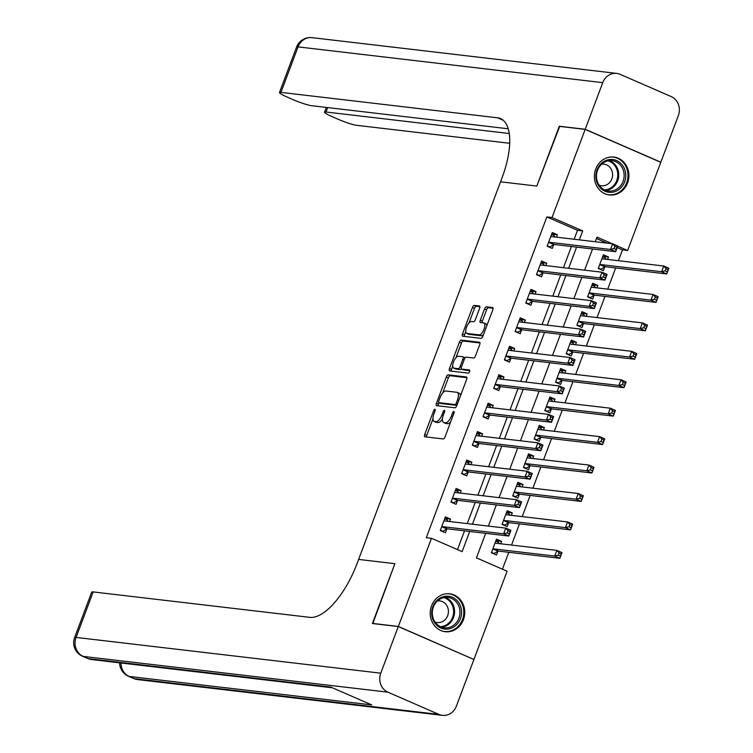 <?xml version="1.0" encoding="UTF-8"?>
<svg xmlns="http://www.w3.org/2000/svg" width="753" height="753" viewBox="0 0 753 753"><rect width="100%" height="100%" fill="white"/><g stroke="black" fill="none" stroke-linecap="round" stroke-linejoin="round"><path stroke-width="1.13" d="M434.933 409.246A1.685 0.687 -66.5 0 0 433.634 410.724L424.72 434.453A2.4 0.988 -66.5 0 0 424.777 436.768A2.4 0.988 -66.5 0 0 424.899 436.806L443.206 438.952A2.4 0.988 -66.5 0 0 445.061 436.834L453.984 413.115A1.685 0.687 -66.5 0 0 453.937 411.486A1.685 0.687 -66.5 0 0 453.861 411.467A1.685 0.687 -66.5 0 0 452.553 412.945L451.405 416.014A7.681 3.163 -66.5 0 1 445.465 422.781L443.941 422.602A7.681 3.163 -66.5 0 1 443.555 422.499A7.681 3.163 -66.5 0 1 443.366 415.072L444.524 412.004A1.685 0.687 -66.5 0 0 444.477 410.376A1.685 0.687 -66.5 0 0 444.392 410.357A1.685 0.687 -66.5 0 0 443.093 411.835L441.945 414.903A7.681 3.163 -66.5 0 1 436.006 421.671L434.472 421.492A7.681 3.163 -66.5 0 1 434.095 421.388A7.681 3.163 -66.5 0 1 433.907 413.962L435.065 410.893A1.685 0.687 -66.5 0 0 435.018 409.265A1.685 0.687 -66.5 0 0 434.933 409.246M627.588 182.941A19.079 17.253 -83.3 0 1 609.422 194.952A19.079 17.253 -83.3 0 1 595.708 169.058A19.079 17.253 -83.3 0 1 613.874 157.057A19.079 17.253 -83.3 0 1 627.588 182.941M463.424 619.7A19.079 17.253 -83.3 0 1 445.258 631.711A19.079 17.253 -83.3 0 1 431.544 605.817A19.079 17.253 -83.3 0 1 449.71 593.816A19.079 17.253 -83.3 0 1 463.424 619.7M479.605 308.354A2.4 0.988 -66.5 0 0 479.548 306.038A2.4 0.988 -66.5 0 0 479.426 306L474.286 305.398A2.4 0.988 -66.5 0 0 472.432 307.516L462.53 333.861A2.4 0.988 -66.5 0 0 462.587 336.177A2.4 0.988 -66.5 0 0 462.709 336.214L481.016 338.361A2.4 0.988 -66.5 0 0 482.871 336.252L492.773 309.897A2.4 0.988 -66.5 0 0 492.716 307.582A2.4 0.988 -66.5 0 0 492.603 307.544L486.391 306.819A2.4 0.988 -66.5 0 0 484.537 308.937L480.301 320.213A2.4 0.988 -66.5 0 0 480.358 322.529A2.4 0.988 -66.5 0 0 480.48 322.557L483.558 322.924A6.419 2.645 -66.5 0 1 483.878 323.009A6.419 2.645 -66.5 0 1 483.887 329.588A6.419 2.645 -66.5 0 1 479.068 334.869L467.011 333.457A6.419 2.645 -66.5 0 1 466.691 333.372A6.419 2.645 -66.5 0 1 466.681 326.793A6.419 2.645 -66.5 0 1 471.5 321.512L473.505 321.747A2.4 0.988 -66.5 0 0 475.369 319.63L479.605 308.354M559.677 126.4L536.814 186.066L559.263 126.353L585.175 129.394L660.786 162.328L627.654 250.476L617.724 246.146M372.81 623.559L394.883 563.686L358.607 559.423L500.547 181.812L536.814 186.066L500.547 181.812L502.082 177.717A61.144 25.16 -66.5 0 0 500.585 118.616A61.144 25.16 -66.5 0 0 497.554 117.807L280.944 92.384A14.674 1.657 -159.4 0 0 279.476 92.553A14.674 1.657 -159.4 0 0 286.987 96.986L293.021 99.612A14.674 1.657 -159.4 0 0 311.497 105.684L508.256 128.782M372.434 623.399L398.346 626.44L431.478 538.291L462.135 551.638L469.721 531.458M574.144 239.256L577.513 230.286L546.857 216.93L426.292 537.68L431.478 538.291M546.857 216.93L552.043 217.542L585.175 129.394M448.186 374.843A2.4 0.988 -66.5 0 0 446.331 376.952L436.429 403.307A2.4 0.988 -66.5 0 0 436.486 405.622A2.4 0.988 -66.5 0 0 436.608 405.651L454.916 407.806A2.4 0.988 -66.5 0 0 456.77 405.688L466.672 379.343A2.4 0.988 -66.5 0 0 466.615 377.018A2.4 0.988 -66.5 0 0 466.502 376.989L448.186 374.843L450.228 375.728A2.4 0.988 -66.5 0 0 448.374 377.846L442.66 393.057M449.475 368.584L459.377 342.229A2.4 0.988 -66.5 0 1 461.241 340.121L479.548 342.267A2.4 0.988 -66.5 0 1 479.67 342.304A2.4 0.988 -66.5 0 1 479.727 344.62L475.491 355.896A2.4 0.988 -66.5 0 1 473.628 358.014L466.201 357.138A2.4 0.988 -66.5 0 0 464.347 359.256L461.542 366.73A2.4 0.988 -66.5 0 0 461.598 369.055A2.4 0.988 -66.5 0 0 461.711 369.083L469.448 369.996A1.685 0.687 -66.5 0 1 469.533 370.015A1.685 0.687 -66.5 0 1 469.533 371.737A1.685 0.687 -66.5 0 1 468.272 373.121L449.654 370.937A2.4 0.988 -66.5 0 1 449.532 370.9A2.4 0.988 -66.5 0 1 449.475 368.584L451.518 369.469L452.741 366.222M457.485 549.615L464.535 530.846M467.255 523.608L475.228 502.411M477.948 495.173L485.911 473.976M488.631 466.738L496.604 445.541M499.324 438.302L507.287 417.115M510.016 409.867L517.979 388.68M520.7 381.432L528.662 360.245M531.392 352.997L539.355 331.809M542.075 324.562L550.038 303.374M552.768 296.127L560.731 274.939M563.451 267.691L571.414 246.504M449.607 521.537L450.52 519.109L445.409 516.887L440.279 530.536L445.39 532.757L446.783 529.058M460.299 493.102L461.203 490.674L456.102 488.452L450.972 502.1L456.073 504.322L457.466 500.623M470.983 464.667L471.896 462.238L466.785 460.017L461.655 473.665L466.766 475.887L468.159 472.187M481.675 436.232L482.579 433.803L477.477 431.582L472.347 445.23L477.449 447.451L478.842 443.752M492.358 407.797L493.271 405.368L488.16 403.147L483.031 416.795L488.142 419.016L489.535 415.317M503.051 379.361L503.955 376.933L498.853 374.712L493.723 388.36L498.825 390.581L500.218 386.882M513.734 350.926L514.647 348.498L509.536 346.276L504.406 359.925L509.517 362.146L510.91 358.447M524.427 322.491L525.33 320.063L520.229 317.841L515.099 331.489L520.201 333.711L521.594 330.012M535.11 294.056L536.023 291.627L530.912 289.406L525.782 303.054L530.893 305.276L532.286 301.577M545.803 265.621L546.706 263.192L541.605 260.971L536.475 274.619L541.576 276.84L542.969 273.141M556.486 237.186L557.399 234.757L552.288 232.536L547.158 246.184L552.269 248.405L553.662 244.706M502.449 569.193L508.793 552.297M511.522 545.059L519.485 523.862M522.206 516.624L530.168 495.427M532.898 488.189L540.861 466.992M543.581 459.754L551.544 438.557M554.274 431.318L562.237 410.121M564.957 402.883L572.92 381.686M575.65 374.448L583.613 353.251M586.333 346.013L594.296 324.816M597.025 317.578L604.988 296.381M607.709 289.143L615.672 267.946M618.401 260.707L622.477 249.864L617.187 247.568M606.956 243.106L596.47 238.541M500.698 543.788L501.611 541.36L496.5 539.139L491.37 552.787L496.481 555.008L497.874 551.309M511.391 515.353L512.294 512.925L507.193 510.703L502.063 524.352L507.164 526.573L508.557 522.874M522.074 486.918L522.987 484.49L517.876 482.268L512.746 495.916L517.857 498.138L519.25 494.439M532.766 458.483L533.67 456.054L528.568 453.833L523.439 467.481L528.54 469.703L529.933 466.003M543.45 430.048L544.363 427.619L539.252 425.398L534.122 439.046L539.233 441.267L540.626 437.568M554.142 401.613L555.046 399.184L549.944 396.963L544.814 410.611L549.916 412.832L551.309 409.133M564.825 373.177L565.738 370.749L560.627 368.528L555.498 382.176L560.609 384.397L562.002 380.698M575.518 344.742L576.422 342.314L571.32 340.092L566.19 353.741L571.292 355.962L572.685 352.263M586.201 316.307L587.114 313.879L582.003 311.657L576.873 325.305L581.984 327.527L583.377 323.828M596.894 287.872L597.797 285.443L592.696 283.222L587.566 296.87L592.667 299.092L594.061 295.392M607.577 259.437L608.49 257.008L603.379 254.787L598.249 268.435L603.36 270.656L604.753 266.957M473.543 659.317L398.346 626.44M622.477 249.864L627.654 250.476M485.666 533.331L476.442 557.869L507.098 571.216L473.957 659.364M612.142 243.718L596.997 237.12L595.265 241.732M592.545 248.979L584.582 270.167M581.853 277.415L573.89 298.602M571.169 305.85L563.206 327.037M560.477 334.285L552.514 355.472M549.794 362.72L541.821 383.908M539.101 391.155L531.138 412.343M528.418 419.59L520.445 440.778M517.725 448.026L509.762 469.213M507.042 476.461L499.07 497.648M496.349 504.896L488.386 526.083M579.321 239.868L582.69 230.889L552.043 217.542M472.442 524.21L480.405 503.023M483.134 495.775L491.097 474.588M493.817 467.34L501.78 446.153M504.51 438.914L512.473 417.717M515.193 410.479L523.156 389.282M525.886 382.044L533.849 360.847M536.569 353.609L544.532 332.412M547.262 325.174L555.225 303.977M557.945 296.738L565.908 275.542M568.637 268.303L576.6 247.106M577.513 230.286L582.69 230.889M501.611 541.36L495.916 540.692M512.294 512.925L506.6 512.256M522.987 484.49L517.292 483.821M533.67 456.054L527.975 455.386M544.363 427.619L538.668 426.951M555.046 399.184L549.351 398.516M565.738 370.749L560.044 370.081M576.422 342.314L570.727 341.646M587.114 313.879L581.42 313.21M597.797 285.443L592.112 284.775M608.49 257.008L602.795 256.34M450.52 519.109L444.825 518.44M461.203 490.674L455.509 490.005M471.896 462.238L466.201 461.57M482.579 433.803L476.884 433.135M493.271 405.368L487.577 404.7M503.955 376.933L498.26 376.265M514.647 348.498L508.953 347.83M525.33 320.063L519.636 319.394M536.023 291.627L530.328 290.959M546.706 263.192L541.012 262.524M557.399 234.757L551.704 234.089M434.095 421.388L436.138 422.282A7.681 3.163 -66.5 0 0 436.524 422.377L434.472 421.492M442.435 418.96A7.681 3.163 -66.5 0 1 438.048 422.565L436.524 422.377M443.555 422.499L445.597 423.393A7.681 3.163 -66.5 0 0 445.983 423.487L443.941 422.602M450.783 421.633A7.681 3.163 -66.5 0 1 447.508 423.675L445.983 423.487M432.947 418.884L426.763 435.338A2.4 0.988 -66.5 0 0 426.471 436.985M466.973 377.695L450.228 375.728M439.018 402.723L438.472 404.192A2.4 0.988 -66.5 0 0 438.18 405.839M438.773 401.01A1.685 0.687 -66.5 0 0 438.811 402.639A1.685 0.687 -66.5 0 0 438.895 402.657L454.972 404.549A1.685 0.687 -66.5 0 0 456.271 403.071L457.485 399.834A7.681 3.163 -66.5 0 0 457.297 392.407A7.681 3.163 -66.5 0 0 456.92 392.304L445.936 391.014A7.681 3.163 -66.5 0 0 439.987 397.772L438.773 401.01M440.787 403.486A1.685 0.687 -66.5 0 0 440.863 403.523A1.685 0.687 -66.5 0 0 440.938 403.552L438.895 402.657M454.972 404.549L456.892 405.378L440.938 403.552M460.488 395.796A7.681 3.163 -66.5 0 0 459.339 393.292L457.297 392.407M455.932 357.75L461.429 343.123L459.377 342.229M480.019 342.973L463.283 341.005A2.4 0.988 -66.5 0 0 461.429 343.123M463.537 369.874A2.4 0.988 -66.5 0 0 463.641 369.939A2.4 0.988 -66.5 0 0 463.763 369.977L469.778 370.683M458.502 356.235A6.419 2.645 -66.5 0 0 453.673 361.515A6.419 2.645 -66.5 0 0 453.692 368.095A6.419 2.645 -66.5 0 0 454.012 368.179L458.257 368.678A2.4 0.988 -66.5 0 0 460.111 366.57L462.926 359.087A2.4 0.988 -66.5 0 0 462.869 356.762A2.4 0.988 -66.5 0 0 462.747 356.734L458.502 356.235M455.452 368.81A6.419 2.645 -66.5 0 0 455.734 368.989A6.419 2.645 -66.5 0 0 456.054 369.074L454.012 368.179M461.382 368.857A2.4 0.988 -66.5 0 1 460.299 369.572L456.054 369.074M465.119 357.854A2.4 0.988 -66.5 0 0 464.912 357.656A2.4 0.988 -66.5 0 0 464.789 357.628L462.973 356.828M451.518 369.469A2.4 0.988 -66.5 0 0 451.226 371.116M468.451 334.087A6.419 2.645 -66.5 0 0 468.733 334.257A6.419 2.645 -66.5 0 0 469.053 334.341L467.011 333.457M483.586 334.351A6.419 2.645 -66.5 0 1 481.111 335.763L469.053 334.341M486.852 325.663A6.419 2.645 -66.5 0 0 485.92 323.894L483.878 323.009M493.074 308.25L488.433 307.713A2.4 0.988 -66.5 0 0 486.579 309.822L482.344 321.098A2.4 0.988 -66.5 0 0 482.052 322.745M465.749 331.602L464.573 334.746A2.4 0.988 -66.5 0 0 464.281 336.393M479.896 306.706L476.329 306.292A2.4 0.988 -66.5 0 0 474.475 308.401L469.015 322.915M492.744 553.389L494.006 553.53L498.044 551.205A2.447 1.007 113.5 0 1 498.495 551.092L559.846 558.293L554.735 556.062L556.872 550.377L495.521 543.177A2.447 1.007 113.5 0 1 495.399 543.148A2.447 1.007 113.5 0 1 495.201 542.969L495.107 542.838M491.502 552.438L494.006 553.53M495.775 541.068L498.279 542.16L499.258 543.619M559.112 552.909L556.872 550.377L561.983 552.608L559.846 558.293L561.154 553.803L559.112 552.909L558.255 555.187L560.307 556.072M492.763 549.088L492.933 548.984A2.447 1.007 113.5 0 1 493.384 548.862L554.735 556.062L558.255 555.187M561.983 552.608L561.154 553.803M448.167 521.368L447.188 519.909L444.684 518.817M441.653 531.138L442.915 531.279L440.411 530.187M507.164 532.936L509.216 533.821L510.063 531.552L508.021 530.658L507.164 532.936L503.644 533.811L505.781 528.126L510.892 530.357L508.755 536.042L503.644 533.811L442.293 526.611A2.447 1.007 -66.5 0 0 441.842 526.733L441.672 526.836M444.016 520.587L444.11 520.718A2.447 1.007 -66.5 0 0 444.308 520.897A2.447 1.007 -66.5 0 0 444.43 520.925L505.781 528.126L508.021 530.658M509.216 533.821L508.755 536.042L447.404 528.841A2.447 1.007 -66.5 0 0 446.953 528.954L442.915 531.279M510.063 531.552L510.892 530.357M503.437 524.954L504.689 525.095L508.736 522.77A2.447 1.007 113.5 0 1 509.179 522.657L570.539 529.858L565.428 527.627L567.564 521.942L506.214 514.741A2.447 1.007 113.5 0 1 506.091 514.713A2.447 1.007 113.5 0 1 505.884 514.534L505.8 514.403M502.185 524.003L504.689 525.095M506.468 512.633L508.972 513.725L509.941 515.184M569.805 524.474L567.564 521.942L572.675 524.173L570.539 529.858L571.847 525.368L569.805 524.474L568.948 526.752L570.99 527.637M503.446 520.652L503.625 520.549A2.447 1.007 113.5 0 1 504.077 520.427L565.428 527.627L568.948 526.752M572.675 524.173L571.847 525.368M514.12 496.519L515.381 496.66L519.419 494.335A2.447 1.007 113.5 0 1 519.871 494.222L581.222 501.423L576.111 499.192L578.248 493.507L516.897 486.306A2.447 1.007 113.5 0 1 516.774 486.278A2.447 1.007 113.5 0 1 516.577 486.099L516.483 485.967M512.878 495.568L515.381 496.66M517.151 484.198L519.655 485.29L520.634 486.749M580.488 496.039L578.248 493.507L583.359 495.738L581.222 501.423L582.53 496.933L580.488 496.039L579.641 498.317L581.683 499.211M514.139 492.217L514.308 492.114A2.447 1.007 113.5 0 1 514.76 491.991L576.111 499.192L579.641 498.317M583.359 495.738L582.53 496.933M524.813 468.084L526.074 468.225L530.112 465.909A2.447 1.007 113.5 0 1 530.554 465.787L591.914 472.988L586.803 470.766L588.94 465.072L527.589 457.871A2.447 1.007 113.5 0 1 527.467 457.843A2.447 1.007 113.5 0 1 527.26 457.664L527.175 457.532M523.561 467.133L526.074 468.225M527.844 455.763L530.347 456.855L531.317 458.313M591.18 467.604L588.94 465.072L594.051 467.302L591.914 472.988L593.223 468.498L591.18 467.604L590.324 469.881L592.366 470.776M524.822 463.782L525.001 463.679A2.447 1.007 113.5 0 1 525.453 463.556L586.803 470.766L590.324 469.881M594.051 467.302L593.223 468.498M458.85 492.933L457.88 491.474L455.367 490.382M452.346 502.703L453.598 502.844L451.094 501.752M517.857 504.501L519.899 505.385L520.756 503.117L518.713 502.223L517.857 504.501L514.337 505.376L516.473 499.691L521.584 501.922L519.448 507.607L514.337 505.376L452.986 498.175A2.447 1.007 -66.5 0 0 452.534 498.298L452.355 498.401M454.708 492.151L454.793 492.283A2.447 1.007 -66.5 0 0 455 492.462A2.447 1.007 -66.5 0 0 455.123 492.49L516.473 499.691L518.713 502.223M519.899 505.385L519.448 507.607L458.088 500.406A2.447 1.007 -66.5 0 0 457.645 500.519L453.598 502.844M520.756 503.117L521.584 501.922M469.543 464.497L468.564 463.039L466.06 461.947M463.029 474.268L464.29 474.409L461.787 473.317M528.54 476.065L530.592 476.95L531.439 474.682L529.397 473.788L528.54 476.065L525.02 476.941L527.156 471.256L532.267 473.486L530.131 479.172L525.02 476.941L463.669 469.74A2.447 1.007 -66.5 0 0 463.217 469.863L463.048 469.966M465.392 463.716L465.486 463.848A2.447 1.007 -66.5 0 0 465.683 464.027A2.447 1.007 -66.5 0 0 465.806 464.055L527.156 471.256L529.397 473.788M530.592 476.95L530.131 479.172L468.78 471.971A2.447 1.007 -66.5 0 0 468.328 472.084L464.29 474.409M531.439 474.682L532.267 473.486M480.226 436.062L479.256 434.603L476.743 433.512M473.722 445.832L474.974 445.974L472.47 444.882M539.233 447.63L541.275 448.524L542.132 446.247L540.089 445.352L539.233 447.63L535.712 448.506L537.849 442.82L542.96 445.051L540.823 450.736L535.712 448.506L474.362 441.305A2.447 1.007 -66.5 0 0 473.91 441.427L473.731 441.531M476.084 435.281L476.169 435.413A2.447 1.007 -66.5 0 0 476.376 435.592A2.447 1.007 -66.5 0 0 476.498 435.62L537.849 442.82L540.089 445.352M541.275 448.524L540.823 450.736L479.463 443.536A2.447 1.007 -66.5 0 0 479.021 443.649L474.974 445.974M542.132 446.247L542.96 445.051M535.496 439.648L536.757 439.79L540.795 437.474A2.447 1.007 113.5 0 1 541.247 437.352L602.598 444.552L597.487 442.331L599.633 436.636L538.273 429.436A2.447 1.007 113.5 0 1 538.15 429.408A2.447 1.007 113.5 0 1 537.953 429.229L537.858 429.097M534.254 438.698L536.757 439.79M538.527 427.327L541.03 428.419L542.009 429.878M601.863 439.168L599.633 436.636L604.734 438.867L602.598 444.552L603.906 440.063L601.863 439.168L601.016 441.446L603.059 442.34M535.515 435.347L535.684 435.243A2.447 1.007 113.5 0 1 536.136 435.121L597.487 442.331L601.016 441.446M604.734 438.867L603.906 440.063M490.918 407.627L489.939 406.168L487.436 405.076M484.405 417.397L485.666 417.539L483.162 416.447M549.916 419.195L551.968 420.089L552.815 417.811L550.772 416.917L549.916 419.195L546.396 420.08L548.532 414.385L553.643 416.616L551.507 422.301L546.396 420.08L485.045 412.87A2.447 1.007 -66.5 0 0 484.593 412.992L484.424 413.096M486.767 406.846L486.862 406.978A2.447 1.007 -66.5 0 0 487.059 407.157A2.447 1.007 -66.5 0 0 487.182 407.185L548.532 414.385L550.772 416.917M551.968 420.089L551.507 422.301L490.156 415.101A2.447 1.007 -66.5 0 0 489.704 415.214L485.666 417.539M552.815 417.811L553.643 416.616M455.716 625.545A16.51 14.928 -83.3 0 1 434.754 622.957A16.51 14.928 -83.3 0 1 437.597 599.783A16.51 14.928 -83.3 0 1 458.549 602.372A16.51 14.928 -83.3 0 1 455.716 625.545M437.747 600.678A15.286 13.827 96.7 0 0 432.759 616.886A15.286 13.827 96.7 0 0 444.355 627.786A15.286 13.827 96.7 0 0 454.53 624.529A15.286 13.827 96.7 0 0 459.509 608.32A15.286 13.827 96.7 0 0 447.913 597.421A15.286 13.827 96.7 0 0 437.747 600.678M434.98 621.931A10.881 9.845 96.7 0 0 437.305 622.524A10.881 9.845 96.7 0 0 444.543 620.208A10.881 9.845 96.7 0 0 448.091 608.669A10.881 9.845 96.7 0 0 439.837 600.903A10.881 9.845 96.7 0 0 437.437 600.95M442.604 631.165A18.957 17.14 96.7 0 0 444.439 631.494A18.957 17.14 96.7 0 0 457.052 627.456A18.957 17.14 96.7 0 0 463.246 607.351A18.957 17.14 96.7 0 0 448.863 593.835A18.957 17.14 96.7 0 0 447 593.731M595.99 178.376A16.51 14.928 -83.3 0 1 608.923 159.598A16.51 14.928 -83.3 0 1 625.649 173.425A16.51 14.928 -83.3 0 1 612.716 192.203A16.51 14.928 -83.3 0 1 595.99 178.376M624.039 173.548A15.286 13.827 96.7 0 0 612.085 160.662A15.286 13.827 96.7 0 0 596.574 178.132A15.286 13.827 96.7 0 0 608.518 191.027A15.286 13.827 96.7 0 0 624.039 173.548M599.143 185.163A10.881 9.845 96.7 0 0 601.468 185.765A10.881 9.845 96.7 0 0 612.518 173.322A10.881 9.845 96.7 0 0 604.01 164.145A10.881 9.845 96.7 0 0 601.609 164.192M606.777 194.396A18.957 17.14 96.7 0 0 608.612 194.726A18.957 17.14 96.7 0 0 627.851 173.058A18.957 17.14 96.7 0 0 613.027 157.076A18.957 17.14 96.7 0 0 611.172 156.972M398.299 626.552L372.396 623.512L394.883 563.686L358.607 559.423L357.073 563.517A61.144 25.16 113.5 0 1 309.784 617.347L93.184 591.924L76.081 637.424L380.773 673.182L398.299 626.552L473.919 659.487L456.393 706.116A14.674 13.272 96.7 0 1 442.416 715.35L137.724 679.592A14.674 13.272 -83.3 0 1 134.307 678.66L438.999 714.428A14.674 13.272 96.7 0 0 442.416 715.35M380.773 673.182A14.674 13.272 96.7 0 0 387.908 692.176L438.999 714.428M121.035 662.998A14.674 13.272 -83.3 0 0 129.196 676.439A14.674 6.043 113.5 0 1 128.462 676.241L133.573 678.462A14.674 6.043 -66.5 0 0 134.307 678.66L129.196 676.439L371.709 704.902L330.831 687.103L88.317 658.64L83.216 656.409A14.674 13.272 -83.3 0 1 76.081 637.424A14.674 1.657 -159.4 0 0 74.603 637.603A14.674 14.674 0 0 0 82.482 656.211L87.593 658.442A14.674 6.043 -66.5 0 0 88.317 658.64A14.674 13.272 -83.3 0 0 91.744 659.562L332.478 687.818M74.603 637.603L91.706 592.103A14.674 1.657 20.6 0 1 93.184 591.924M585.213 129.281L660.833 162.215L678.359 115.576A14.674 13.272 96.7 0 0 671.224 96.591L620.133 74.34A14.674 13.272 96.7 0 0 616.716 73.408A14.674 13.272 96.7 0 0 602.739 82.651L585.213 129.281L559.31 126.24M509.273 133.516L326.011 112.009A14.674 1.657 -159.4 0 0 324.534 112.188A14.674 1.657 -159.4 0 0 332.054 116.621L338.078 119.238A14.674 1.657 -159.4 0 0 356.564 125.309L509.715 143.286M546.189 411.213L547.45 411.354L551.488 409.039A2.447 1.007 113.5 0 1 551.93 408.917L613.29 416.117L608.179 413.896L610.316 408.201L548.965 401.001A2.447 1.007 113.5 0 1 548.843 400.973A2.447 1.007 113.5 0 1 548.636 400.794L548.551 400.662M544.937 410.263L547.45 411.354M549.219 398.892L551.723 399.984L552.693 401.443M612.556 410.733L610.316 408.201L615.427 410.432L613.29 416.117L614.599 411.627L612.556 410.733L611.7 413.011L613.742 413.905M546.198 406.912L546.377 406.808A2.447 1.007 113.5 0 1 546.829 406.686L608.179 413.896L611.7 413.011M615.427 410.432L614.599 411.627M556.872 382.778L558.133 382.919L562.171 380.604A2.447 1.007 113.5 0 1 562.623 380.481L623.973 387.682L618.862 385.461L621.009 379.766L559.648 372.566A2.447 1.007 113.5 0 1 559.526 372.537A2.447 1.007 113.5 0 1 559.328 372.359L559.234 372.227M555.629 381.827L558.133 382.919M559.903 370.457L562.406 371.549L563.385 373.008M623.239 382.298L621.009 379.766L626.11 381.997L623.973 387.682L625.291 383.192L623.239 382.298L622.392 384.576L624.435 385.47M556.891 378.477L557.06 378.373A2.447 1.007 113.5 0 1 557.512 378.26L618.862 385.461L622.392 384.576M626.11 381.997L625.291 383.192M567.564 354.343L568.826 354.484L572.864 352.169A2.447 1.007 113.5 0 1 573.306 352.046L634.666 359.247L629.555 357.026L631.692 351.331L570.341 344.13A2.447 1.007 113.5 0 1 570.219 344.102A2.447 1.007 113.5 0 1 570.012 343.923L569.927 343.792M566.312 353.392L568.826 354.484M570.595 342.022L573.099 343.114L574.068 344.573M633.932 353.863L631.692 351.331L636.803 353.562L634.666 359.247L635.974 354.757L633.932 353.863L633.075 356.141L635.118 357.035M567.574 350.041L567.753 349.938A2.447 1.007 113.5 0 1 568.204 349.825L629.555 357.026L633.075 356.141M636.803 353.562L635.974 354.757M578.248 325.908L579.509 326.049L583.547 323.734A2.447 1.007 113.5 0 1 583.999 323.611L645.349 330.812L640.238 328.59L642.384 322.896L581.024 315.695A2.447 1.007 113.5 0 1 580.902 315.667A2.447 1.007 113.5 0 1 580.704 315.488L580.61 315.356M577.005 324.957L579.509 326.049M581.278 313.587L583.782 314.679L584.761 316.138M644.615 325.428L642.384 322.896L647.486 325.127L645.349 330.812L646.667 326.322L644.615 325.428L643.768 327.706L645.81 328.6M578.266 321.606L578.436 321.503A2.447 1.007 113.5 0 1 578.888 321.39L640.238 328.59L643.768 327.706M647.486 325.127L646.667 326.322M588.94 297.473L590.201 297.614L594.239 295.298A2.447 1.007 113.5 0 1 594.682 295.176L656.042 302.377L650.931 300.155L653.067 294.461L591.717 287.26A2.447 1.007 113.5 0 1 591.594 287.232A2.447 1.007 113.5 0 1 591.387 287.053L591.303 286.921M587.688 296.531L590.201 297.614M591.971 285.152L594.475 286.244L595.444 287.702M655.308 296.993L653.067 294.461L658.178 296.691L656.042 302.377L657.35 297.887L655.308 296.993L654.451 299.27L656.494 300.165M588.95 293.171L589.128 293.068A2.447 1.007 113.5 0 1 589.58 292.955L650.931 300.155L654.451 299.27M658.178 296.691L657.35 297.887M501.602 379.192L500.632 377.733L498.128 376.641M495.098 388.962L496.349 389.103L493.846 388.011M560.609 390.76L562.651 391.654L563.508 389.376L561.465 388.482L560.609 390.76L557.088 391.645L559.225 385.95L564.336 388.181L562.199 393.866L557.088 391.645L495.738 384.435A2.447 1.007 -66.5 0 0 495.286 384.557L495.107 384.661M497.46 378.411L497.545 378.543A2.447 1.007 -66.5 0 0 497.752 378.721A2.447 1.007 -66.5 0 0 497.874 378.75L559.225 385.95L561.465 388.482M562.651 391.654L562.199 393.866L500.839 386.666A2.447 1.007 -66.5 0 0 500.397 386.788L496.349 389.103M563.508 389.376L564.336 388.181M512.294 350.757L511.315 349.298L508.812 348.206M505.781 360.527L507.042 360.668L504.538 359.576M571.301 362.325L573.344 363.219L574.191 360.941L572.148 360.047L571.301 362.325L567.771 363.21L569.917 357.515L575.019 359.746L572.882 365.431L567.771 363.21L506.421 356A2.447 1.007 -66.5 0 0 505.969 356.122L505.8 356.225M508.143 349.976L508.237 350.107A2.447 1.007 -66.5 0 0 508.435 350.286A2.447 1.007 -66.5 0 0 508.557 350.314L569.917 357.515L572.148 360.047M573.344 363.219L572.882 365.431L511.532 358.23A2.447 1.007 -66.5 0 0 511.08 358.353L507.042 360.668M574.191 360.941L575.019 359.746M522.977 322.322L522.008 320.863L519.504 319.771M516.473 332.092L517.735 332.233L515.221 331.141M581.984 333.89L584.027 334.784L584.883 332.506L582.841 331.612L581.984 333.89L578.464 334.774L580.601 329.08L585.712 331.311L583.575 336.996L578.464 334.774L517.113 327.574A2.447 1.007 -66.5 0 0 516.662 327.687L516.483 327.79M518.836 321.54L518.921 321.672A2.447 1.007 -66.5 0 0 519.128 321.851A2.447 1.007 -66.5 0 0 519.25 321.879L580.601 329.08L582.841 331.612M584.027 334.784L583.575 336.996L522.215 329.795A2.447 1.007 -66.5 0 0 521.773 329.918L517.735 332.233M584.883 332.506L585.712 331.311M533.67 293.886L532.691 292.428L530.187 291.336M527.156 303.657L528.418 303.798L525.914 302.706M592.677 305.454L594.719 306.349L595.567 304.071L593.524 303.177L592.677 305.454L589.147 306.339L591.293 300.645L596.395 302.875L594.258 308.561L589.147 306.339L527.797 299.139A2.447 1.007 -66.5 0 0 527.345 299.252L527.175 299.355M529.519 293.105L529.613 293.237A2.447 1.007 -66.5 0 0 529.811 293.416A2.447 1.007 -66.5 0 0 529.933 293.444L591.293 300.645L593.524 303.177M594.719 306.349L594.258 308.561L532.908 301.36A2.447 1.007 -66.5 0 0 532.456 301.482L528.418 303.798M595.567 304.071L596.395 302.875M544.353 265.451L543.384 263.992L540.88 262.901M537.849 275.221L539.11 275.363L536.597 274.271M603.36 277.019L605.403 277.913L606.259 275.636L604.217 274.741L603.36 277.019L599.84 277.904L601.976 272.209L607.087 274.44L604.951 280.125L599.84 277.904L538.489 270.704A2.447 1.007 -66.5 0 0 538.037 270.816L537.858 270.92M540.212 264.67L540.296 264.802A2.447 1.007 -66.5 0 0 540.503 264.981A2.447 1.007 -66.5 0 0 540.626 265.009L601.976 272.209L604.217 274.741M605.403 277.913L604.951 280.125L543.591 272.925A2.447 1.007 -66.5 0 0 543.148 273.047L539.11 275.363M606.259 275.636L607.087 274.44M599.623 269.037L600.885 269.179L604.923 266.863A2.447 1.007 113.5 0 1 605.374 266.741L666.725 273.941L661.614 271.72L663.76 266.025L602.4 258.825A2.447 1.007 113.5 0 1 602.278 258.797A2.447 1.007 113.5 0 1 602.08 258.618L601.986 258.486M598.381 268.096L600.885 269.179M602.654 256.717L605.158 257.808L606.137 259.267M665.991 268.557L663.76 266.025L668.862 268.256L666.725 273.941L668.043 269.452L665.991 268.557L665.144 270.835L667.186 271.729M599.642 264.736L599.821 264.632A2.447 1.007 113.5 0 1 600.263 264.519L661.614 271.72L665.144 270.835M668.862 268.256L668.043 269.452M555.046 237.016L554.067 235.557L551.563 234.465M548.532 246.786L549.794 246.928L547.29 245.845M614.053 248.584L616.095 249.478L616.952 247.2L614.9 246.306L614.053 248.584L610.523 249.469L612.669 243.774L617.771 246.005L615.634 251.69L610.523 249.469L549.172 242.268A2.447 1.007 -66.5 0 0 548.721 242.381L548.551 242.485M550.895 236.235L550.989 236.367A2.447 1.007 -66.5 0 0 551.187 236.546A2.447 1.007 -66.5 0 0 551.309 236.574L612.669 243.774L614.9 246.306M616.095 249.478L615.634 251.69L554.283 244.49A2.447 1.007 -66.5 0 0 553.832 244.612L549.794 246.928M616.952 247.2L617.771 246.005M434.914 411.279L433.634 410.724M453.833 413.501L452.553 412.945M444.374 412.39L443.093 411.835M438.048 422.565L436.006 421.671M443.225 415.468L441.945 414.903M447.508 423.675L445.465 422.781M452.685 416.578L451.405 416.014M426.763 435.338L424.72 434.453M438.472 404.192L436.429 403.307M448.374 377.846L446.331 376.952M457.551 403.627L456.271 403.071M458.765 400.389L457.485 399.834M463.283 341.005L461.241 340.121M463.763 369.977L461.711 369.083M460.299 369.572L458.257 368.678M461.401 367.125L460.111 366.57M464.206 359.642L462.926 359.087M481.111 335.763L479.068 334.869M482.344 321.098L480.301 320.213M486.579 309.822L484.537 308.937M488.433 307.713L486.391 306.819M464.573 334.746L462.53 333.861M474.475 308.401L472.432 307.516M476.329 306.292L474.286 305.398M498.044 551.205L492.933 548.984M498.495 551.092L493.384 548.862M495.738 543.205L495.201 542.969M444.11 520.718L444.647 520.954M442.293 526.611L447.404 528.841M441.842 526.733L446.953 528.954M508.736 522.77L503.625 520.549M509.179 522.657L504.077 520.427M506.421 514.77L505.884 514.534M519.419 494.335L514.308 492.114M519.871 494.222L514.76 491.991M517.113 486.334L516.577 486.099M530.112 465.909L525.001 463.679M530.554 465.787L525.453 463.556M527.806 457.899L527.26 457.664M454.793 492.283L455.33 492.518M452.986 498.175L458.088 500.406M452.534 498.298L457.645 500.519M465.486 463.848L466.022 464.083M463.669 469.74L468.78 471.971M463.217 469.863L468.328 472.084M476.169 435.413L476.705 435.648M474.362 441.305L479.463 443.536M473.91 441.427L479.021 443.649M540.795 437.474L535.684 435.243M541.247 437.352L536.136 435.121M538.489 429.464L537.953 429.229M486.862 406.978L487.398 407.213M485.045 412.87L490.156 415.101M484.593 412.992L489.704 415.214M445.183 597.402A15.286 13.827 -83.3 0 1 454.398 609.158A15.286 13.827 -83.3 0 1 449.127 623.898A15.286 13.827 -83.3 0 1 441.691 627.174M440.449 626.665A14.787 13.375 96.7 0 0 448.336 623.446A14.787 13.375 96.7 0 0 453.381 608.81A14.787 13.375 96.7 0 0 443.856 597.609M609.346 160.643A15.286 13.827 -83.3 0 1 618.637 172.917A15.286 13.827 -83.3 0 1 605.854 190.415M604.612 189.907A14.787 13.375 96.7 0 0 617.676 172.936A14.787 13.375 96.7 0 0 608.019 160.85M387.908 692.176L83.216 656.409A14.674 6.043 113.5 0 1 82.482 656.211M503.249 120.282L497.554 117.807M602.739 82.651L298.047 46.884L280.944 92.384M327.668 107.585L326.011 112.009M298.047 46.884A14.674 13.272 -83.3 0 1 312.024 37.65A14.674 14.674 0 0 0 296.578 47.062A14.674 1.657 20.6 0 1 298.047 46.884M551.488 409.039L546.377 406.808M551.93 408.917L546.829 406.686M549.182 401.029L548.636 400.794M562.171 380.604L557.06 378.373M562.623 380.481L557.512 378.26M559.865 372.594L559.328 372.359M572.864 352.169L567.753 349.938M573.306 352.046L568.204 349.825M570.558 344.159L570.012 343.923M583.547 323.734L578.436 321.503M583.999 323.611L578.888 321.39M581.241 315.723L580.704 315.488M594.239 295.298L589.128 293.068M594.682 295.176L589.58 292.955M591.933 287.288L591.387 287.053M497.545 378.543L498.081 378.778M495.738 384.435L500.839 386.666M495.286 384.557L500.397 386.788M508.237 350.107L508.774 350.343M506.421 356L511.532 358.23M505.969 356.122L511.08 358.353M518.921 321.672L519.466 321.908M517.113 327.574L522.215 329.795M516.662 327.687L521.773 329.918M529.613 293.237L530.15 293.472M527.797 299.139L532.908 301.36M527.345 299.252L532.456 301.482M540.296 264.802L540.842 265.037M538.489 270.704L543.591 272.925M538.037 270.816L543.148 273.047M604.923 266.863L599.821 264.632M605.374 266.741L600.263 264.519M602.616 258.853L602.08 258.618M550.989 236.367L551.525 236.602M549.172 242.268L554.283 244.49M548.721 242.381L553.832 244.612M440.863 403.523L438.811 402.639M463.641 369.939L461.598 369.055M455.734 368.989L453.692 368.095M464.912 357.656L462.869 356.762M468.733 334.257L466.691 333.372M448.863 593.835L447.753 593.712M444.439 631.494L443.338 631.362M608.612 194.726L607.502 194.603M613.027 157.076L611.925 156.944M119.652 662.838A14.674 14.674 0 0 0 128.462 676.241M133.573 678.462A14.674 14.674 0 0 0 137.724 679.592M87.593 658.442A14.674 14.674 0 0 0 91.744 659.562M326.322 107.425L324.534 112.188M616.716 73.408L312.024 37.65M296.578 47.062L279.476 92.553"/></g></svg>
